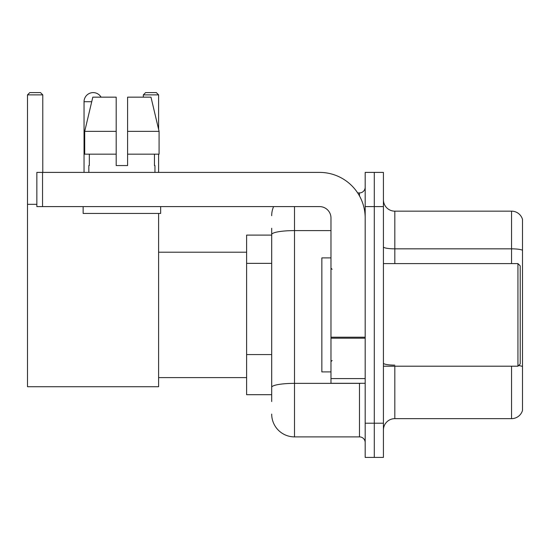 <?xml version="1.0" encoding="UTF-8"?>
<svg xmlns="http://www.w3.org/2000/svg" width="550" height="550" viewBox="0 0 550 550"><rect width="100%" height="100%" fill="white"/><g stroke="black" fill="none" stroke-linecap="round" stroke-linejoin="round"><path stroke-width="0.82" d="M271.693 256.52L271.693 228.257L271.693 235.097L246.613 235.097L246.613 394.701L271.693 394.701M271.693 401.541L271.693 228.257M294.498 206.601L294.498 436.886L359.473 436.886A5.699 5.699 0 0 1 365.179 442.585A5.699 5.699 0 0 0 359.473 436.886L359.473 383.302M365.179 423.204L365.179 457.408L374.296 457.408L374.296 423.204L374.296 457.408L383.419 457.408L383.419 423.204L374.296 423.204L374.296 206.601L374.296 423.204L365.179 423.204L365.179 206.601L374.296 206.601L374.296 172.397L374.296 206.601L383.419 206.601L383.419 423.204M383.419 206.601L383.419 172.397L365.179 172.397L365.179 206.601M357.658 192.919L359.473 192.919A5.699 5.699 0 0 0 365.179 187.22M271.693 391.284L271.693 361.405M271.693 215.717A22.797 22.797 0 0 1 273.597 206.601M294.498 436.886A22.797 22.797 0 0 1 271.693 414.081M383.419 430.045A11.399 11.399 0 0 1 394.817 418.646L511.555 418.646L511.555 366.204M522.5 219.367A11.399 11.399 0 0 0 511.555 211.159A11.399 11.399 0 0 1 522.5 219.367L522.5 410.438A11.399 11.399 0 0 1 511.555 418.646M522.5 250.264A11.399 1.98 180 0 0 511.555 248.841L511.555 211.159L394.817 211.159A11.399 11.399 0 0 1 383.419 199.76A11.399 11.399 0 0 0 394.817 211.159L394.817 263.601M127.593 165.557L116.194 165.557L127.593 165.557L116.194 165.557L127.593 165.557L127.593 97.157L150.982 97.157L159.081 131.354L159.081 154.158L127.593 154.158M158.606 94.875L143.33 94.875L145.606 92.593L156.324 92.593L158.606 94.875L158.606 129.333L159.081 131.354L127.593 131.354M84.047 172.397L84.047 101.716A9.123 9.123 0 0 1 101.062 97.157M158.606 213.441L158.606 386.726L27.5 386.726L27.5 94.875L29.782 92.593L40.494 92.593L42.776 94.875L27.5 94.875M42.776 172.397L42.776 94.875M27.5 204.318L36.85 204.318M158.606 154.158L158.606 172.397M143.33 94.875L143.33 97.157M365.179 383.302L330.976 383.302L330.976 337.205L365.179 337.205L365.179 217.999A45.602 45.602 0 0 0 319.577 172.397L42.549 172.397L42.549 206.601L319.577 206.601A11.399 11.399 0 0 1 330.976 217.999L330.976 337.205M42.549 206.601L36.85 206.601L36.85 172.397L42.549 172.397M116.194 131.354L116.194 154.158L116.194 131.354L84.707 131.354L92.806 97.157L116.194 97.157L116.194 165.557M88.832 165.557L89.327 165.557L88.832 165.557L88.832 172.397M154.956 165.557L154.461 165.557L154.956 165.557L154.956 172.397M154.461 154.158L154.461 165.557M89.327 165.557L89.327 154.158M83.133 206.601L83.133 213.441L160.655 213.441L160.655 206.601M116.194 154.158L84.707 154.158L84.707 131.354L92.806 97.157M159.081 154.158L159.081 131.354L150.982 97.157M517.942 263.601L520.217 265.877L520.217 363.921L517.942 366.204L517.942 263.601L383.419 263.601M330.976 257.902L321.853 257.902L321.853 371.903L330.976 371.903M271.693 263.361L246.613 263.361M271.693 354.564L246.613 354.564M361.453 383.302A5.699 0.99 0 0 1 359.473 383.364L294.498 383.364A22.797 3.96 180 0 0 271.693 387.324M271.693 234.561A22.797 3.96 180 0 1 294.498 230.601L330.976 230.601M359.473 195.924L359.473 192.919M394.817 366.204L394.817 418.646M511.555 263.601L511.555 248.841L394.817 248.841A11.399 1.98 -0 0 1 383.419 246.861M522.5 366.547A11.399 1.98 180 0 0 518.595 365.544M394.817 365.124A11.399 1.98 0 0 1 383.419 363.144M91.726 101.716L84.047 101.716M365.179 338.195L330.976 338.195M330.976 378.592L365.179 378.592M158.606 377.603L246.613 377.603M158.606 252.202L246.613 252.202M383.419 366.204L517.942 366.204M332.118 269.301L330.976 268.159M332.118 360.504L330.976 361.639"/></g></svg>
